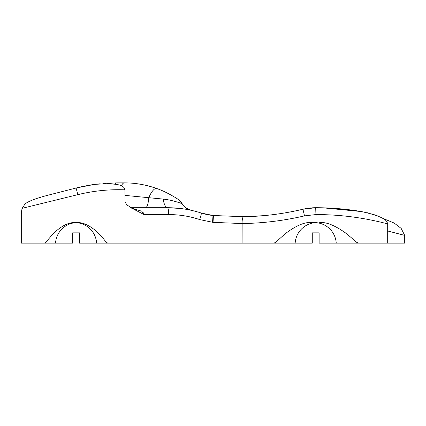 <?xml version="1.0" encoding="UTF-8"?>
<svg xmlns="http://www.w3.org/2000/svg" width="426" height="426" viewBox="0 0 426 426"><rect width="100%" height="100%" fill="white"/><g stroke="black" fill="none" stroke-linecap="round" stroke-linejoin="round"><path stroke-width="0.64" d="M55.534 243.124L72.649 243.124L72.649 232.857L79.497 232.857L79.497 243.124L96.611 243.124A21.907 21.907 0 0 0 76.073 222.628A21.907 21.907 0 0 0 55.534 243.124L21.3 243.124L21.3 214.246M131.277 208.064L141.746 211.216L144.036 214.566L134.094 209.422L126.772 204.869L125.042 201.807L125.042 243.124L96.611 243.124M125.042 243.124L288.311 243.124M273.987 243.124L275.606 242.373C276.655 241.728 278.876 239.114 286.394 232.873C296.661 225.322 305.005 221.893 311.427 222.585L315.698 222.628A21.907 21.907 0 0 0 295.159 243.124L242.085 243.124L242.138 223.554M295.159 243.124L312.274 243.124L312.274 232.857L319.122 232.857L319.122 243.124L336.236 243.124A21.907 21.907 0 0 0 315.698 222.628L311.427 222.585M322.876 207.813L361.386 211.557C390.871 218.016 386.531 223.155 387.687 223.895L387.687 243.124L336.236 243.124M382.106 218.064L394.167 223.054L401.164 228.411L404.7 235.386L404.7 243.124L342.264 243.124M262.341 222.542L262.975 222.489M277.736 220.833L278.338 220.748M280.675 220.412L281.405 220.306M387.687 223.895C363.985 217.659 340.07 214.55 315.932 214.566L304.494 215.881C283.796 220.689 262.996 223.245 242.085 223.554L213 222.345L199.709 219.576C189.65 216.248 179.298 214.582 168.664 214.566L144.036 214.566L143.477 212.862M243.651 216.706L245.743 216.664M247.847 216.605L263.46 215.668M265.691 215.46L266.026 215.428M284.744 212.931L285.574 212.792M288.114 212.34L290.063 211.983M292.204 211.568L294.254 211.152M296.294 210.726L300.788 209.73M304.531 208.868L302.95 209.225C283.263 213.911 263.476 216.408 243.587 216.712L213 215.487L213.437 215.529L213.043 222.351M305.469 208.681L306.283 208.532M307.497 208.335L308.36 208.213M312.242 207.829L313.062 207.781M313.387 207.766L313.973 207.744M314.83 207.723L315.65 207.718M366.807 212.622L367.787 212.851M370.78 213.623L371.195 213.74M373.389 214.4L374.262 214.688M375.237 215.023L376.062 215.322M376.898 215.641L377.66 215.945M378.41 216.259L379.049 216.536M380.413 217.175L380.881 217.409M317.908 207.728L320.059 207.755M321.284 207.776L333.973 208.33M346.636 209.47L348.819 209.73M350.667 209.959L355.018 210.556M357.616 210.945L358.468 211.078M330.342 208.112L361.386 211.557C346.306 209.001 331.077 207.723 315.698 207.718L312.439 207.813M330.235 208.106L315.698 207.718L302.95 209.225L304.494 215.881M319.676 222.585C326.071 221.877 334.591 225.258 345.236 232.729C353.223 239.055 355.422 241.553 356.658 242.319L358.426 243.124M44.474 243.124L45.726 242.33L53.676 233.192C61.892 225.562 69.284 222.026 75.855 222.585L76.291 222.585C82.74 222.095 89.923 225.423 97.842 232.575C103.039 237.852 105.76 241.83 106.292 242.202L107.671 243.124M125.042 201.807L124.956 189.842C109.28 189.224 93.576 190.827 77.846 194.65L22.2 208.309L21.3 214.337M124.956 189.831L124.956 189.842C123.428 189.554 128.764 181.684 94.178 184.447L76.073 188.015L49.432 194.842C32.68 199.123 27.994 201.929 25.171 203.74L22.2 208.309M79.018 187.291L69.246 189.762M212.553 222.303L213 215.487L201.338 213.064C190.385 209.517 179.112 207.734 167.535 207.718L130.649 207.718M49.432 194.842L47.888 195.241M45.465 195.88L43.878 196.322M42.089 196.828L40.491 197.302M38.915 197.786L37.509 198.244M36.189 198.686L35.124 199.059M33.814 199.544L33.074 199.826M31.998 200.252L30.773 200.774M29.639 201.285L29.08 201.546M28.366 201.897L27.834 202.174M26.646 202.824L25.358 203.617M21.465 211.802L21.774 209.981M21.875 209.539L21.971 209.161M21.987 209.091L22.083 208.729M216.206 215.774L219.055 216.003M239.423 216.743L242.218 216.727M300.799 209.73L298.685 210.21L300.799 209.73M288.498 212.27L286.714 212.59M283.908 213.069L282.672 213.272M267.07 215.322L266.287 215.402M287.348 212.478L286.815 212.574M283.796 213.091L282.529 213.293M279.77 213.724L279.216 213.804M276.719 214.161L275.973 214.267M273.572 214.582L272.624 214.699M270.159 214.992L269.61 215.05M362.467 218.447L357.755 217.697M404.7 235.386L387.687 230.983M314.596 207.728L314.132 207.739M311.278 207.899L310.096 208.005M311.3 207.893L310.08 208.005M199.709 219.576A6.848 0.463 -72 0 0 201.338 213.064L202.121 213.314M168.664 214.566A6.848 1.134 -90 0 0 167.535 207.718L167.556 207.718M168.973 207.728L170.363 207.755M191.114 210.284L186.189 208.117A13.691 13.691 102.4 0 0 191.114 210.284L191.098 210.284M183.59 208.9L182.988 208.815M173.329 207.872L174.383 207.931M173.808 207.899L173.483 207.883M170.597 207.76L171.763 207.797M171.369 207.787L170.645 207.76M169.974 207.744L168.984 207.728M124.956 195.38L148.765 197.707A13.691 3.419 90 0 1 145.474 207.718L170.128 207.75M176.54 208.09L177.147 208.144M182.978 208.815L183.505 208.889M183.771 208.926L184.847 209.097M185.118 209.139L185.976 209.283M149.404 197.76L163.222 199.112C173.116 200.087 182.695 203.905 182.227 203.809L179.655 200.609M186.189 208.117A13.691 13.691 102.4 0 1 182.227 203.809L178.079 199.363A13.691 13.691 124.1 0 1 182.227 203.809M116.346 182.876L106.718 183.526M162.53 199.033L155.075 198.266M152.061 197.989L151.555 197.946M150.261 197.834L149.792 197.792M181.332 203.452L180.944 203.303M180.379 203.09L180.102 202.989M168.009 199.81L167.125 199.661M166.72 199.592L166.332 199.533M169.734 194.315L169.25 194.054M168.036 193.42L167.551 193.175M166.231 192.52L165.879 192.35M159.745 189.661L158.696 189.25M158.488 189.171L158.11 189.027M156.88 188.574L156.677 188.5C166.763 191.801 178.798 199.672 178.079 199.363M121.362 186.029A13.691 4.649 90 0 1 124.328 182.876L116.846 182.876L124.328 182.876C135.393 182.876 146.171 184.756 156.677 188.5A13.691 4.409 109.7 0 0 148.765 197.707M77.846 194.65L76.089 188.01M77.516 187.653L78.911 187.318M79.827 187.099L80.887 186.86M82.527 186.497L83.496 186.295M93.864 184.49L90.584 184.99M77.607 187.632L79.108 187.27M80.125 187.03L88.821 185.283M91.515 184.841L91.83 184.793M94.077 184.463L100.206 183.782M88.635 185.315L79.731 187.12M105.611 183.531L103.502 183.585M155.41 188.058L154.169 187.642M153.248 187.344L145.996 185.358M141.677 184.458L136.757 183.686M202.877 213.538L206.977 214.566M207.462 214.667L208.202 214.81M208.99 214.954L209.762 215.077M210.492 215.189L212.191 215.402M315.932 214.566L315.698 207.718M242.085 223.554A6.848 1.608 -90.9 0 1 243.587 216.712M213 222.345L213 243.124M316.044 215.487L315.927 212.83M180.065 208.436L167.535 207.718A13.691 4.643 90 0 1 163.222 199.112M116.846 182.876A13.691 4.649 90 0 0 114.882 184.16M182.45 208.74L184.58 209.054"/></g></svg>
